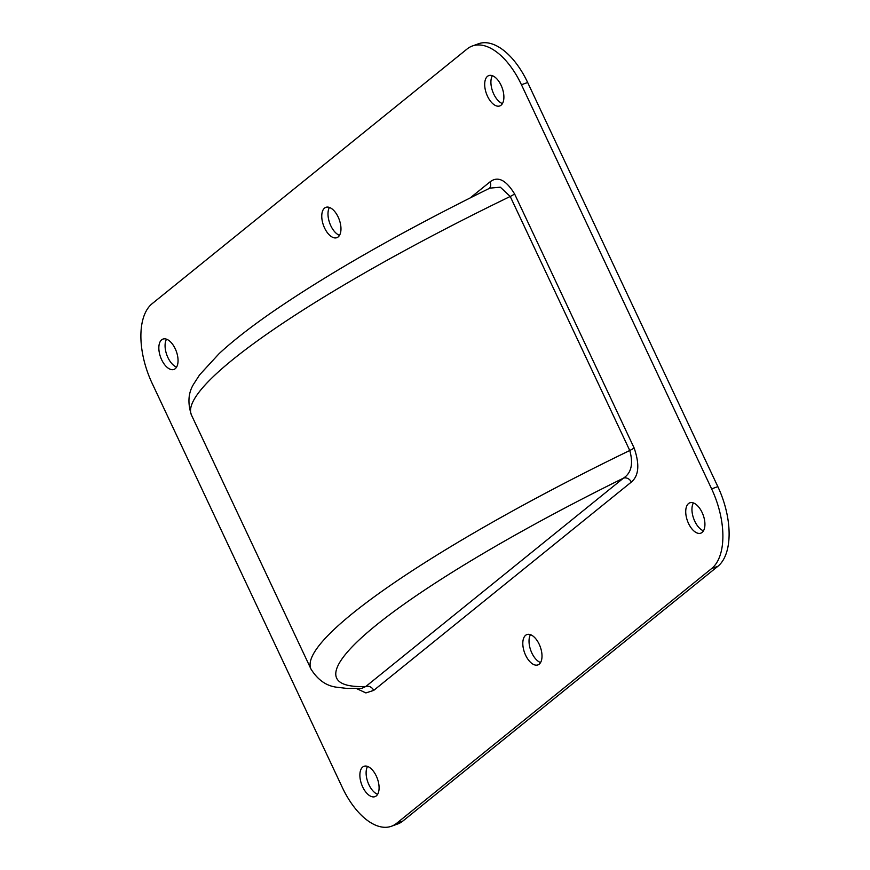<?xml version="1.0" encoding="UTF-8"?>
<svg xmlns="http://www.w3.org/2000/svg" width="870" height="870" viewBox="0 0 870 870"><rect width="100%" height="100%" fill="white"/><g stroke="black" fill="none" stroke-linecap="round" stroke-linejoin="round"><path stroke-width="1.3" d="M339.517 235.335A16.138 8.385 70.1 0 1 329.708 223.111A16.138 8.385 70.1 0 1 329.447 207.441M324.575 208.082A16.138 8.385 -109.9 0 0 323.999 226.7A16.138 8.385 -109.9 0 0 336.853 237.684A16.138 8.385 -109.9 0 0 338.158 236.944A16.138 8.385 -109.9 0 0 338.734 218.326A16.138 8.385 -109.9 0 0 325.891 207.332A16.138 8.385 -109.9 0 0 324.575 208.082M502.436 103.584A16.138 8.385 70.1 0 1 492.627 91.361A16.138 8.385 70.1 0 1 492.366 75.69M487.494 76.332A16.138 8.385 -109.9 0 0 486.928 94.95A16.138 8.385 -109.9 0 0 499.771 105.944A16.138 8.385 -109.9 0 0 501.076 105.194A16.138 8.385 -109.9 0 0 501.653 86.576A16.138 8.385 -109.9 0 0 488.809 75.581A16.138 8.385 -109.9 0 0 487.494 76.332M540.553 662.559A16.138 8.385 70.1 0 1 530.743 650.336A16.138 8.385 70.1 0 1 530.482 634.665M525.611 635.307A16.138 8.385 -109.9 0 0 525.045 653.925A16.138 8.385 -109.9 0 0 537.888 664.919A16.138 8.385 -109.9 0 0 539.193 664.169A16.138 8.385 -109.9 0 0 539.77 645.551A16.138 8.385 -109.9 0 0 526.926 634.556A16.138 8.385 -109.9 0 0 525.611 635.307M703.471 530.809A16.138 8.385 70.1 0 1 693.673 518.585A16.138 8.385 70.1 0 1 693.401 502.914M688.529 503.556A16.138 8.385 -109.9 0 0 687.963 522.174A16.138 8.385 -109.9 0 0 700.807 533.169A16.138 8.385 -109.9 0 0 702.123 532.418A16.138 8.385 -109.9 0 0 702.688 513.8A16.138 8.385 -109.9 0 0 689.845 502.816A16.138 8.385 -109.9 0 0 688.529 503.556M377.634 794.31A16.138 8.385 70.1 0 1 367.825 782.086A16.138 8.385 70.1 0 1 367.564 766.416M362.692 767.057A16.138 8.385 -109.9 0 0 362.116 785.675A16.138 8.385 -109.9 0 0 374.97 796.659A16.138 8.385 -109.9 0 0 376.275 795.919A16.138 8.385 -109.9 0 0 376.851 777.301A16.138 8.385 -109.9 0 0 364.008 766.307A16.138 8.385 -109.9 0 0 362.692 767.057M176.599 367.086A16.138 8.385 70.1 0 1 166.79 354.862A16.138 8.385 70.1 0 1 166.529 339.191M161.657 339.822A16.138 8.385 -109.9 0 0 161.081 358.451A16.138 8.385 -109.9 0 0 173.935 369.435A16.138 8.385 -109.9 0 0 175.24 368.695A16.138 8.385 -109.9 0 0 175.816 350.077A16.138 8.385 -109.9 0 0 162.962 339.082A16.138 8.385 -109.9 0 0 161.657 339.822M521.445 84.738A64.543 33.528 -109.9 0 0 472.356 45.99L478.587 43.739A64.543 33.528 70.1 0 1 527.666 82.498L521.445 84.738L711.616 488.875L717.837 486.624A64.543 33.528 70.1 0 1 717.859 566.316L402.875 821.03A64.543 33.528 70.1 0 1 397.644 824.01L391.413 826.261A64.543 33.528 -109.9 0 0 396.655 823.281L402.875 821.03M527.666 82.498L717.837 486.624M391.413 826.261A64.543 33.528 -109.9 0 1 342.334 787.502L152.163 383.376A64.543 33.528 -109.9 0 1 152.141 303.684L467.125 48.97A64.543 33.528 -109.9 0 1 472.356 45.99M717.859 566.316L711.627 568.567L396.655 823.281M489.277 188.431A6.46 5.427 51 0 0 490.06 181.852C497.781 175.849 505.948 179.873 514.572 193.912L634.11 447.941C639.809 464.384 638.885 475.76 631.337 482.067A6.46 5.427 51 0 0 623.431 478.163C631.348 473.008 633.458 463.786 629.76 450.497L510.222 196.468L500.326 187.191L489.853 188.137M631.337 482.067L373.708 690.399L365.889 692.922L356.613 688.583M711.627 568.567A64.543 33.528 -109.9 0 0 711.616 488.875M514.572 193.912A6.46 0.979 154.8 0 1 510.222 196.468A411.499 62.248 154.8 0 0 191.465 415.066L311.003 669.095C317.909 680.166 326.728 686.234 337.473 687.3L347.13 688.453L361.789 688.355L365.813 686.495L623.431 478.163A392.131 59.312 154.8 0 0 365.813 686.495A6.46 5.427 51 0 1 373.708 690.399M311.003 669.095A411.499 62.248 -25.2 0 1 629.76 450.497A6.46 0.979 154.8 0 0 634.11 447.941M470.224 197.892L490.06 181.852M191.465 415.066C187.344 402.69 188.29 392.033 194.314 383.072L199.578 374.894L219.142 353.601C232.812 340.942 250.701 326.968 272.821 311.678C329.556 272.745 401.929 231.55 489.962 188.083"/></g></svg>
